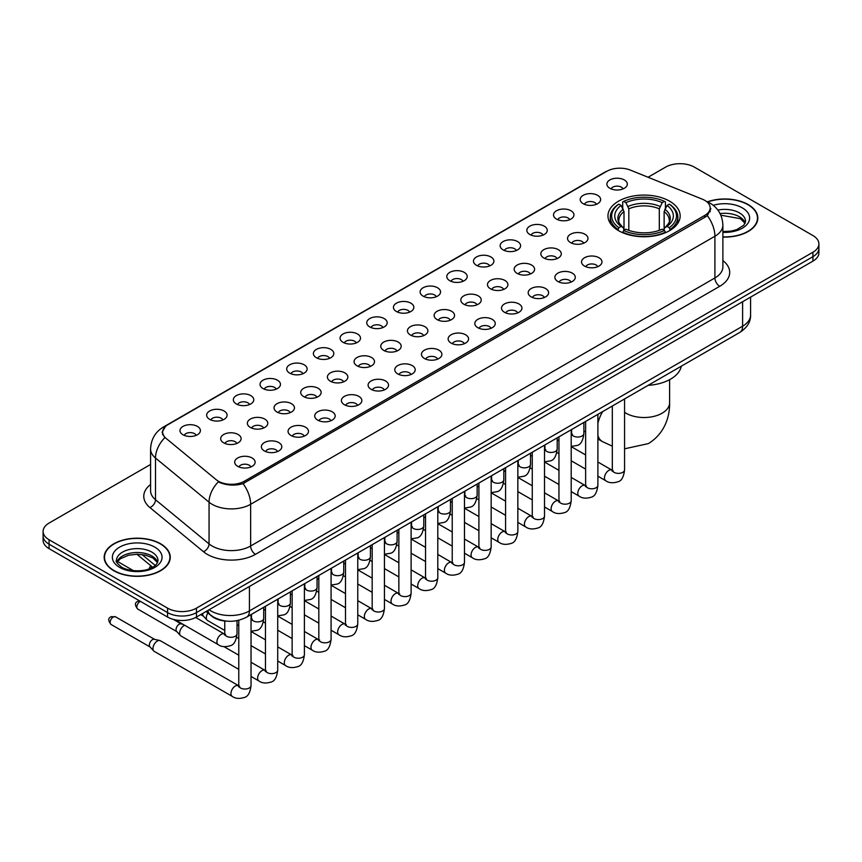 <?xml version="1.0" encoding="UTF-8"?>
<svg xmlns="http://www.w3.org/2000/svg" width="862" height="862" viewBox="0 0 862 862"><rect width="100%" height="100%" fill="white"/><g stroke="black" fill="none" stroke-linecap="round" stroke-linejoin="round"><path stroke-width="1.29" d="M669.591 201.18A36.096 20.839 0 0 0 630.251 196.665A36.096 20.839 0 0 0 607.969 215.92A36.096 20.839 0 0 0 618.539 230.66A36.096 20.839 0 0 0 657.878 235.175A36.096 20.839 0 0 0 680.161 215.92A36.096 20.839 0 0 0 669.591 201.18M583.186 203.691A10.215 5.894 180 0 1 581.16 202.02A10.215 5.894 180 0 1 584.544 194.683A10.215 5.894 180 0 1 597.635 195.34A10.215 5.894 180 0 1 599.661 202.02A10.215 5.894 180 0 1 583.186 203.691M596.396 204.294A6.131 3.534 0 0 0 594.748 202.57A6.131 3.534 0 0 0 588.703 201.676A6.131 3.534 0 0 0 584.436 204.294M556.507 219.088A10.215 5.894 180 0 1 554.481 217.418A10.215 5.894 180 0 1 557.865 210.091A10.215 5.894 180 0 1 570.956 210.748A10.215 5.894 180 0 1 572.982 217.418A10.215 5.894 180 0 1 556.507 219.088M569.707 219.702A6.131 3.534 0 0 0 568.069 217.978A6.131 3.534 0 0 0 562.024 217.084A6.131 3.534 0 0 0 557.746 219.702M529.828 234.496A10.215 5.894 180 0 1 527.803 232.826A10.215 5.894 180 0 1 531.186 225.499A10.215 5.894 180 0 1 544.278 226.156A10.215 5.894 180 0 1 546.303 232.826A10.215 5.894 180 0 1 529.828 234.496M543.028 235.11A6.131 3.534 0 0 0 541.39 233.386A6.131 3.534 0 0 0 535.345 232.481A6.131 3.534 0 0 0 531.067 235.11M503.149 249.894A10.215 5.894 180 0 1 501.113 248.234A10.215 5.894 180 0 1 504.496 240.897A10.215 5.894 180 0 1 517.588 241.554A10.215 5.894 180 0 1 519.624 248.234A10.215 5.894 180 0 1 503.149 249.894M516.349 250.508A6.131 3.534 0 0 0 514.7 248.784A6.131 3.534 0 0 0 508.666 247.89A6.131 3.534 0 0 0 504.389 250.508M476.46 265.302A10.215 5.894 180 0 1 474.434 263.632A10.215 5.894 180 0 1 477.817 256.305A10.215 5.894 180 0 1 490.909 256.962A10.215 5.894 180 0 1 492.935 263.632A10.215 5.894 180 0 1 476.46 265.302M489.67 265.916A6.131 3.534 0 0 0 488.021 264.192A6.131 3.534 0 0 0 481.987 263.298A6.131 3.534 0 0 0 477.71 265.916M449.781 280.71A10.215 5.894 180 0 1 447.755 279.04A10.215 5.894 180 0 1 451.138 271.713A10.215 5.894 180 0 1 464.23 272.37A10.215 5.894 180 0 1 466.256 279.04A10.215 5.894 180 0 1 449.781 280.71M462.991 281.324A6.131 3.534 0 0 0 461.342 279.6A6.131 3.534 0 0 0 455.298 278.695A6.131 3.534 0 0 0 451.031 281.324M423.102 296.108A10.215 5.894 180 0 1 421.076 294.448A10.215 5.894 180 0 1 424.46 287.111A10.215 5.894 180 0 1 437.551 287.768A10.215 5.894 180 0 1 439.577 294.448A10.215 5.894 180 0 1 423.102 296.108M436.301 296.722A6.131 3.534 0 0 0 434.663 294.998A6.131 3.534 0 0 0 428.619 294.104A6.131 3.534 0 0 0 424.341 296.722M396.423 311.516A10.215 5.894 180 0 1 394.397 309.846A10.215 5.894 180 0 1 397.781 302.519A10.215 5.894 180 0 1 410.872 303.176A10.215 5.894 180 0 1 412.898 309.846A10.215 5.894 180 0 1 396.423 311.516M409.622 312.13A6.131 3.534 0 0 0 407.974 310.406A6.131 3.534 0 0 0 401.94 309.512A6.131 3.534 0 0 0 397.662 312.13M369.744 326.924A10.215 5.894 180 0 1 367.708 325.254A10.215 5.894 180 0 1 371.091 317.916A10.215 5.894 180 0 1 384.183 318.574A10.215 5.894 180 0 1 386.219 325.254A10.215 5.894 180 0 1 369.744 326.924M382.943 327.528A6.131 3.534 0 0 0 381.295 325.804A6.131 3.534 0 0 0 375.261 324.909A6.131 3.534 0 0 0 370.983 327.528M343.054 342.322A10.215 5.894 180 0 1 341.029 340.652A10.215 5.894 180 0 1 344.412 333.325A10.215 5.894 180 0 1 357.504 333.982A10.215 5.894 180 0 1 359.529 340.652A10.215 5.894 180 0 1 343.054 342.322M356.265 342.936A6.131 3.534 0 0 0 354.616 341.212A6.131 3.534 0 0 0 348.582 340.318A6.131 3.534 0 0 0 344.304 342.936M316.376 357.73A10.215 5.894 180 0 1 314.35 356.06A10.215 5.894 180 0 1 317.733 348.733A10.215 5.894 180 0 1 330.825 349.39A10.215 5.894 180 0 1 332.851 356.06A10.215 5.894 180 0 1 316.376 357.73M329.586 358.344A6.131 3.534 0 0 0 327.937 356.62A6.131 3.534 0 0 0 321.892 355.715A6.131 3.534 0 0 0 317.625 358.344M289.697 373.127A10.215 5.894 180 0 1 287.671 371.468A10.215 5.894 180 0 1 291.054 364.13A10.215 5.894 180 0 1 304.146 364.788A10.215 5.894 180 0 1 306.172 371.468A10.215 5.894 180 0 1 289.697 373.127M302.896 373.742A6.131 3.534 0 0 0 301.258 372.018A6.131 3.534 0 0 0 295.213 371.123A6.131 3.534 0 0 0 290.936 373.742M263.018 388.536A10.215 5.894 180 0 1 260.992 386.866A10.215 5.894 180 0 1 264.375 379.539A10.215 5.894 180 0 1 277.467 380.196A10.215 5.894 180 0 1 279.493 386.866A10.215 5.894 180 0 1 263.018 388.536M276.217 389.15A6.131 3.534 0 0 0 274.569 387.426A6.131 3.534 0 0 0 268.535 386.532A6.131 3.534 0 0 0 264.257 389.15M236.339 403.944A10.215 5.894 180 0 1 234.302 402.274A10.215 5.894 180 0 1 237.686 394.947A10.215 5.894 180 0 1 250.777 395.604A10.215 5.894 180 0 1 252.814 402.274A10.215 5.894 180 0 1 236.339 403.944M249.538 404.558A6.131 3.534 0 0 0 247.89 402.834A6.131 3.534 0 0 0 241.856 401.929A6.131 3.534 0 0 0 237.578 404.558M209.649 419.341A10.215 5.894 180 0 1 207.623 417.682A10.215 5.894 180 0 1 211.007 410.344A10.215 5.894 180 0 1 224.098 411.002A10.215 5.894 180 0 1 226.124 417.682A10.215 5.894 180 0 1 209.649 419.341M222.859 419.956A6.131 3.534 0 0 0 221.211 418.232A6.131 3.534 0 0 0 215.177 417.337A6.131 3.534 0 0 0 210.899 419.956M182.97 434.75A10.215 5.894 180 0 1 180.945 433.08A10.215 5.894 180 0 1 184.328 425.753A10.215 5.894 180 0 1 197.42 426.41A10.215 5.894 180 0 1 199.445 433.08A10.215 5.894 180 0 1 182.97 434.75M196.18 435.364A6.131 3.534 0 0 0 194.532 433.64A6.131 3.534 0 0 0 188.487 432.746A6.131 3.534 0 0 0 184.22 435.364M609.865 188.282A10.215 5.894 180 0 1 607.839 186.612A10.215 5.894 180 0 1 611.223 179.285A10.215 5.894 180 0 1 624.314 179.942A10.215 5.894 180 0 1 626.34 186.612A10.215 5.894 180 0 1 609.865 188.282M623.075 188.897A6.131 3.534 0 0 0 621.427 187.173A6.131 3.534 0 0 0 615.393 186.278A6.131 3.534 0 0 0 611.115 188.897M570.525 242.588A10.215 5.894 180 0 1 568.5 240.918A10.215 5.894 180 0 1 571.883 233.591A10.215 5.894 180 0 1 584.975 234.248A10.215 5.894 180 0 1 587 240.918A10.215 5.894 180 0 1 570.525 242.588M583.725 243.203A6.131 3.534 0 0 0 582.076 241.479A6.131 3.534 0 0 0 576.042 240.573A6.131 3.534 0 0 0 571.765 243.203M543.836 257.986A10.215 5.894 180 0 1 541.81 256.326A10.215 5.894 180 0 1 545.193 248.989A10.215 5.894 180 0 1 558.285 249.646A10.215 5.894 180 0 1 560.322 256.326A10.215 5.894 180 0 1 543.836 257.986M557.046 258.6A6.131 3.534 0 0 0 555.397 256.876A6.131 3.534 0 0 0 549.363 255.982A6.131 3.534 0 0 0 545.086 258.6M517.157 273.394A10.215 5.894 180 0 1 515.131 271.724A10.215 5.894 180 0 1 518.515 264.397A10.215 5.894 180 0 1 531.606 265.054A10.215 5.894 180 0 1 533.632 271.724A10.215 5.894 180 0 1 517.157 273.394M530.367 274.008A6.131 3.534 0 0 0 528.718 272.284A6.131 3.534 0 0 0 522.684 271.39A6.131 3.534 0 0 0 518.407 274.008M490.478 288.802A10.215 5.894 180 0 1 488.452 287.132A10.215 5.894 180 0 1 491.836 279.794A10.215 5.894 180 0 1 504.927 280.462A10.215 5.894 180 0 1 506.953 287.132A10.215 5.894 180 0 1 490.478 288.802M503.677 289.406A6.131 3.534 0 0 0 502.04 287.682A6.131 3.534 0 0 0 495.995 286.787A6.131 3.534 0 0 0 491.728 289.406M463.799 304.2A10.215 5.894 180 0 1 461.773 302.53A10.215 5.894 180 0 1 465.157 295.203A10.215 5.894 180 0 1 478.248 295.86A10.215 5.894 180 0 1 480.274 302.53A10.215 5.894 180 0 1 463.799 304.2M476.998 304.814A6.131 3.534 0 0 0 475.361 303.09A6.131 3.534 0 0 0 469.316 302.196A6.131 3.534 0 0 0 465.038 304.814M437.12 319.608A10.215 5.894 180 0 1 435.094 317.938A10.215 5.894 180 0 1 438.478 310.611A10.215 5.894 180 0 1 451.569 311.268A10.215 5.894 180 0 1 453.595 317.938A10.215 5.894 180 0 1 437.12 319.608M450.32 320.222A6.131 3.534 0 0 0 448.671 318.498A6.131 3.534 0 0 0 442.637 317.593A6.131 3.534 0 0 0 438.359 320.222M410.431 335.016A10.215 5.894 180 0 1 408.405 333.346A10.215 5.894 180 0 1 411.788 326.008A10.215 5.894 180 0 1 424.88 326.666A10.215 5.894 180 0 1 426.905 333.346A10.215 5.894 180 0 1 410.431 335.016M423.641 335.62A6.131 3.534 0 0 0 421.992 333.896A6.131 3.534 0 0 0 415.958 333.001A6.131 3.534 0 0 0 411.68 335.62M383.752 350.414A10.215 5.894 180 0 1 381.726 348.744A10.215 5.894 180 0 1 385.109 341.417A10.215 5.894 180 0 1 398.201 342.074A10.215 5.894 180 0 1 400.227 348.744A10.215 5.894 180 0 1 383.752 350.414M396.962 351.028A6.131 3.534 0 0 0 395.313 349.304A6.131 3.534 0 0 0 389.268 348.41A6.131 3.534 0 0 0 385.002 351.028M357.073 365.822A10.215 5.894 180 0 1 355.047 364.152A10.215 5.894 180 0 1 358.43 356.825A10.215 5.894 180 0 1 371.522 357.482A10.215 5.894 180 0 1 373.548 364.152A10.215 5.894 180 0 1 357.073 365.822M370.272 366.436A6.131 3.534 0 0 0 368.634 364.712A6.131 3.534 0 0 0 362.59 363.807A6.131 3.534 0 0 0 358.323 366.436M330.394 381.219A10.215 5.894 180 0 1 328.368 379.56A10.215 5.894 180 0 1 331.751 372.222A10.215 5.894 180 0 1 344.843 372.88A10.215 5.894 180 0 1 346.869 379.56A10.215 5.894 180 0 1 330.394 381.219M343.593 381.834A6.131 3.534 0 0 0 341.955 380.11A6.131 3.534 0 0 0 335.911 379.215A6.131 3.534 0 0 0 331.633 381.834M303.715 396.628A10.215 5.894 180 0 1 301.678 394.958A10.215 5.894 180 0 1 305.073 387.631A10.215 5.894 180 0 1 318.164 388.288A10.215 5.894 180 0 1 320.19 394.958A10.215 5.894 180 0 1 303.715 396.628M316.914 397.242A6.131 3.534 0 0 0 315.266 395.518A6.131 3.534 0 0 0 309.232 394.624A6.131 3.534 0 0 0 304.954 397.242M277.025 412.036A10.215 5.894 180 0 1 275 410.366A10.215 5.894 180 0 1 278.383 403.028A10.215 5.894 180 0 1 291.475 403.696A10.215 5.894 180 0 1 293.5 410.366A10.215 5.894 180 0 1 277.025 412.036M290.235 412.639A6.131 3.534 0 0 0 288.587 410.915A6.131 3.534 0 0 0 282.553 410.021A6.131 3.534 0 0 0 278.275 412.639M250.346 427.433A10.215 5.894 180 0 1 248.321 425.763A10.215 5.894 180 0 1 251.704 418.436A10.215 5.894 180 0 1 264.796 419.094A10.215 5.894 180 0 1 266.821 425.763A10.215 5.894 180 0 1 250.346 427.433M263.556 428.048A6.131 3.534 0 0 0 261.908 426.324A6.131 3.534 0 0 0 255.863 425.429A6.131 3.534 0 0 0 251.596 428.048M223.667 442.842A10.215 5.894 180 0 1 221.642 441.172A10.215 5.894 180 0 1 225.025 433.845A10.215 5.894 180 0 1 238.117 434.502A10.215 5.894 180 0 1 240.142 441.172A10.215 5.894 180 0 1 223.667 442.842M236.867 443.456A6.131 3.534 0 0 0 235.229 441.732A6.131 3.534 0 0 0 229.184 440.827A6.131 3.534 0 0 0 224.917 443.456M584.533 266.078A10.215 5.894 180 0 1 582.507 264.418A10.215 5.894 180 0 1 585.891 257.081A10.215 5.894 180 0 1 598.982 257.738A10.215 5.894 180 0 1 601.008 264.418A10.215 5.894 180 0 1 584.533 266.078M597.743 266.692A6.131 3.534 0 0 0 596.095 264.968A6.131 3.534 0 0 0 590.061 264.074A6.131 3.534 0 0 0 585.783 266.692M557.854 281.486A10.215 5.894 180 0 1 555.828 279.816A10.215 5.894 180 0 1 559.212 272.489A10.215 5.894 180 0 1 572.303 273.146A10.215 5.894 180 0 1 574.329 279.816A10.215 5.894 180 0 1 557.854 281.486M571.064 282.1A6.131 3.534 0 0 0 569.416 280.376A6.131 3.534 0 0 0 563.371 279.482A6.131 3.534 0 0 0 559.104 282.1M531.175 296.894A10.215 5.894 180 0 1 529.149 295.224A10.215 5.894 180 0 1 532.533 287.886A10.215 5.894 180 0 1 545.624 288.544A10.215 5.894 180 0 1 547.65 295.224A10.215 5.894 180 0 1 531.175 296.894M544.375 297.498A6.131 3.534 0 0 0 542.737 295.774A6.131 3.534 0 0 0 536.692 294.879A6.131 3.534 0 0 0 532.414 297.498M504.496 312.292A10.215 5.894 180 0 1 502.471 310.622A10.215 5.894 180 0 1 505.854 303.295A10.215 5.894 180 0 1 518.946 303.952A10.215 5.894 180 0 1 520.971 310.622A10.215 5.894 180 0 1 504.496 312.292M517.696 312.906A6.131 3.534 0 0 0 516.047 311.182A6.131 3.534 0 0 0 510.013 310.288A6.131 3.534 0 0 0 505.735 312.906M477.817 327.7A10.215 5.894 180 0 1 475.781 326.03A10.215 5.894 180 0 1 479.164 318.703A10.215 5.894 180 0 1 492.256 319.36A10.215 5.894 180 0 1 494.292 326.03A10.215 5.894 180 0 1 477.817 327.7M491.017 328.314A6.131 3.534 0 0 0 489.368 326.59A6.131 3.534 0 0 0 483.334 325.685A6.131 3.534 0 0 0 479.056 328.314M451.128 343.098A10.215 5.894 180 0 1 449.102 341.438A10.215 5.894 180 0 1 452.485 334.1A10.215 5.894 180 0 1 465.577 334.758A10.215 5.894 180 0 1 467.603 341.438A10.215 5.894 180 0 1 451.128 343.098M464.338 343.712A6.131 3.534 0 0 0 462.689 341.988A6.131 3.534 0 0 0 456.655 341.093A6.131 3.534 0 0 0 452.378 343.712M424.449 358.506A10.215 5.894 180 0 1 422.423 356.836A10.215 5.894 180 0 1 425.806 349.509A10.215 5.894 180 0 1 438.898 350.166A10.215 5.894 180 0 1 440.924 356.836A10.215 5.894 180 0 1 424.449 358.506M437.659 359.12A6.131 3.534 0 0 0 436.01 357.396A6.131 3.534 0 0 0 429.966 356.502A6.131 3.534 0 0 0 425.699 359.12M397.77 373.914A10.215 5.894 180 0 1 395.744 372.244A10.215 5.894 180 0 1 399.128 364.917A10.215 5.894 180 0 1 412.219 365.574A10.215 5.894 180 0 1 414.245 372.244A10.215 5.894 180 0 1 397.77 373.914M410.969 374.528A6.131 3.534 0 0 0 409.331 372.804A6.131 3.534 0 0 0 403.287 371.899A6.131 3.534 0 0 0 399.009 374.528M371.091 389.312A10.215 5.894 180 0 1 369.065 387.652A10.215 5.894 180 0 1 372.449 380.314A10.215 5.894 180 0 1 385.54 380.972A10.215 5.894 180 0 1 387.566 387.652A10.215 5.894 180 0 1 371.091 389.312M384.29 389.926A6.131 3.534 0 0 0 382.642 388.202A6.131 3.534 0 0 0 376.608 387.307A6.131 3.534 0 0 0 372.33 389.926M344.412 404.72A10.215 5.894 180 0 1 342.376 403.05A10.215 5.894 180 0 1 345.759 395.723A10.215 5.894 180 0 1 358.851 396.38A10.215 5.894 180 0 1 360.887 403.05A10.215 5.894 180 0 1 344.412 404.72M357.611 405.334A6.131 3.534 0 0 0 355.963 403.61A6.131 3.534 0 0 0 349.929 402.716A6.131 3.534 0 0 0 345.651 405.334M317.722 420.128A10.215 5.894 180 0 1 315.697 418.458A10.215 5.894 180 0 1 319.08 411.12A10.215 5.894 180 0 1 332.172 411.777A10.215 5.894 180 0 1 334.197 418.458A10.215 5.894 180 0 1 317.722 420.128M330.933 420.731A6.131 3.534 0 0 0 329.284 419.007A6.131 3.534 0 0 0 323.25 418.113A6.131 3.534 0 0 0 318.972 420.731M291.044 435.525A10.215 5.894 180 0 1 289.018 433.855A10.215 5.894 180 0 1 292.401 426.528A10.215 5.894 180 0 1 305.493 427.186A10.215 5.894 180 0 1 307.518 433.855A10.215 5.894 180 0 1 291.044 435.525M304.254 436.14A6.131 3.534 0 0 0 302.605 434.416A6.131 3.534 0 0 0 296.56 433.521A6.131 3.534 0 0 0 292.293 436.14M264.365 450.934A10.215 5.894 180 0 1 262.339 449.264A10.215 5.894 180 0 1 265.722 441.937A10.215 5.894 180 0 1 278.814 442.594A10.215 5.894 180 0 1 280.84 449.264A10.215 5.894 180 0 1 264.365 450.934M277.564 451.548A6.131 3.534 0 0 0 275.926 449.824A6.131 3.534 0 0 0 269.881 448.919A6.131 3.534 0 0 0 265.604 451.548M237.686 466.331A10.215 5.894 180 0 1 235.66 464.672A10.215 5.894 180 0 1 239.043 457.334A10.215 5.894 180 0 1 252.135 457.991A10.215 5.894 180 0 1 254.161 464.672A10.215 5.894 180 0 1 237.686 466.331M250.885 466.945A6.131 3.534 0 0 0 249.237 465.221A6.131 3.534 0 0 0 243.203 464.327A6.131 3.534 0 0 0 238.925 466.945M702.336 199.187A18.393 10.613 180 0 1 704.793 200.383A18.393 10.613 180 0 1 710.18 207.882A18.393 10.613 180 0 1 704.793 215.392L244.377 481.212A18.393 10.613 180 0 1 216.308 479.789L165.935 438.252A18.393 10.613 180 0 1 162.606 432.164A18.393 10.613 180 0 1 167.993 424.654L606.837 171.29A18.393 10.613 180 0 1 630.391 170.105L702.336 199.187M227.062 621.157A20.429 11.799 180 0 1 211.75 616.158L206.083 611.481M722.884 237.072A33.036 19.072 0 0 0 757.817 218.032A33.036 19.072 0 0 0 748.141 204.553A33.036 19.072 0 0 0 707.443 201.805M160.58 543.771A33.036 19.072 0 0 0 124.581 539.644A33.036 19.072 0 0 0 104.183 557.261A33.036 19.072 0 0 0 113.859 570.752A33.036 19.072 0 0 0 149.859 574.879A33.036 19.072 0 0 0 170.256 557.261A33.036 19.072 0 0 0 160.58 543.771M710.902 208.658L707.303 215.586L705.515 216.89L243.03 483.625C235.337 485.834 227.783 485.554 220.349 482.795L218.366 481.836A23.834 15.947 129.5 0 0 209.057 502.19L155.505 458.034A27.239 15.731 180 0 1 150.581 449.016L150.581 490.726A27.239 15.731 0 0 0 155.505 499.744L209.057 543.9A27.239 15.731 0 0 0 212.106 546.002A27.239 15.731 0 0 0 250.637 546.002L714.91 277.952A27.239 15.731 0 0 0 722.884 266.832L722.884 225.122A27.239 15.731 180 0 1 714.91 236.242A23.834 13.76 -120 0 0 707.303 215.586M150.581 464.467L49.08 523.062A20.429 11.799 0 0 0 43.1 531.401L43.1 540.302A20.429 11.799 0 0 0 49.08 548.641L167.562 617.041L167.562 612.591A20.429 11.799 0 0 0 196.461 612.591L812.92 256.682A20.429 11.799 0 0 0 818.9 248.342A20.429 11.799 0 0 1 812.92 256.682L196.461 612.591A20.429 11.799 0 0 1 167.562 612.591L49.08 544.191L167.562 612.591L167.562 608.141A20.429 11.799 0 0 0 196.461 608.141L812.92 252.232A20.429 11.799 0 0 0 818.9 243.892A20.429 11.799 0 0 0 812.92 235.552L694.438 167.153A20.429 11.799 0 0 0 665.539 167.153L648.062 177.249M43.1 535.852A20.429 11.799 0 0 0 49.08 544.191A20.429 11.799 0 0 1 43.1 535.852M722.884 260.593A34.06 19.664 180 0 1 719.727 286.303L255.454 554.341A34.06 19.664 180 0 1 207.289 554.341A34.06 19.664 180 0 1 203.475 551.712L149.923 507.556A6.81 4.558 -50.5 0 0 155.505 499.744L155.505 458.034A23.834 15.947 129.5 0 1 164.75 437.745L162.131 432.164L165.493 426.431M43.1 531.401A20.429 11.799 0 0 0 49.08 539.741L167.562 608.141M167.562 617.041A20.429 11.799 0 0 0 196.461 617.041L812.92 261.132A20.429 11.799 0 0 0 818.9 252.792L818.9 243.892M722.884 236.878A32.691 18.878 0 0 0 757.472 218.032A32.691 18.878 0 0 0 747.904 204.693A32.691 18.878 0 0 0 707.734 201.934M114.096 570.612A32.691 18.878 0 0 0 149.729 574.695A32.691 18.878 0 0 0 169.911 557.261A32.691 18.878 0 0 0 160.332 543.911A32.691 18.878 0 0 0 124.71 539.827A32.691 18.878 0 0 0 104.528 557.261A32.691 18.878 0 0 0 114.096 570.612M617.892 230.273L618.862 227.697A32.422 18.716 0 0 1 618.862 204.154L621.082 205.436A29.286 16.906 0 0 0 621.082 226.404L623.291 227.654L624.002 230.283M624.002 229.217L624.002 211.61L621.082 205.436M622.709 208.227L622.709 201.923L623.679 201.363A32.422 18.716 0 0 1 664.451 201.363L662.221 202.656A29.286 16.906 0 0 0 625.898 202.656L628.818 208.83L628.818 230.359M659.311 230.359L659.311 208.83L662.221 202.656M648.127 385.346A37.465 21.625 0 0 0 681.303 366.199M622.709 232.147A33.78 19.503 0 0 0 665.421 232.147L664.451 230.477A32.422 18.716 0 0 1 623.679 230.477L622.709 232.718M665.421 232.718L665.421 232.147M618.862 204.154L617.892 204.703A33.78 19.503 0 0 0 610.285 217.03A33.78 19.503 0 0 0 617.892 229.367M664.451 201.363L665.421 201.923L665.421 208.227M623.679 230.477L625.898 229.184A29.286 16.906 0 0 0 662.221 229.184L664.451 230.477M621.082 226.404L618.862 227.697M625.898 202.656L623.679 201.363M623.291 209.229A26.194 15.128 0 0 0 623.291 227.654L623.409 227.74C619.692 224.142 618.173 221.696 618.862 220.413A25.203 14.546 0 0 1 624.002 211.61M670.237 229.367A33.78 19.503 0 0 0 677.844 217.03A33.78 19.503 0 0 0 670.237 204.703L669.268 204.154A32.422 18.716 0 0 1 669.268 227.697L670.237 230.273M669.268 227.697L667.037 226.404A29.286 16.906 0 0 0 667.037 205.436L669.268 204.154M667.037 205.436L664.128 211.61L664.128 229.217L664.839 227.654L667.037 226.404M664.128 211.61A25.203 14.546 0 0 1 669.268 220.413C669.946 221.706 668.438 224.152 664.721 227.74L664.839 227.654A26.194 15.128 0 0 0 664.839 209.229M664.128 230.283L664.128 229.217M224.766 630.456L207.602 620.543A6.131 3.534 -60 0 1 207.106 620.155A6.131 3.534 -60 0 1 206.33 617.742A6.131 3.534 -60 0 1 207.904 612.979M203.637 616.287A4.429 2.554 -60 0 1 203.281 616.007A4.429 2.554 -60 0 1 202.721 614.261A4.429 2.554 -60 0 1 202.807 613.378M238.774 669.354L180.923 635.951A6.131 3.534 -60 0 1 180.427 635.553A6.131 3.534 -60 0 1 179.652 633.139A6.131 3.534 -60 0 1 183.983 625.64A6.131 3.534 -60 0 1 184.705 625.295M176.958 631.695A4.429 2.554 -60 0 1 176.602 631.404A4.429 2.554 -60 0 1 176.042 629.669A4.429 2.554 -60 0 1 179.167 624.25A4.429 2.554 -60 0 1 180.955 623.862L183.046 624.336M251.036 614.606L251.036 685.505C250.195 692.617 247.987 696.593 244.42 697.433C239.356 698.996 235.294 698.64 232.212 696.367L154.233 651.36A6.131 3.534 -60 0 1 153.748 650.961A6.131 3.534 -60 0 1 152.973 648.547A6.131 3.534 -60 0 1 157.304 641.037A6.131 3.534 -60 0 1 159.772 640.509A6.131 3.534 -60 0 1 160.364 640.735L239.582 686.249M150.268 647.103A4.429 2.554 -60 0 1 149.913 646.812A4.429 2.554 -60 0 1 149.352 645.078A4.429 2.554 -60 0 1 152.488 639.647A4.429 2.554 -60 0 1 154.276 639.27L159.772 640.509M244.377 481.212L244.377 483.086M704.793 215.392L704.793 217.299M255.454 554.341A6.81 3.933 60 0 1 250.637 546.002L250.637 504.292A27.239 15.731 180 0 1 212.106 504.292A27.239 15.731 180 0 1 209.057 502.19L209.057 543.9A6.81 4.558 -50.5 0 1 203.475 551.712M706.528 201.417A23.834 11.163 112 0 0 706.204 201.299L709.976 203.087C718.121 207.979 722.431 215.328 722.884 225.122M243.03 483.625A23.834 13.76 60 0 1 250.637 504.292L714.91 236.242L714.91 277.952A6.81 3.933 60 0 0 719.727 286.303M165.967 426.043A23.834 13.76 -120 0 0 163.489 426.981C155.343 431.873 151.033 439.221 150.581 449.016M163.489 426.981L604.833 172.174A23.834 13.76 60 0 1 606.643 171.409M149.923 507.556A34.06 19.664 180 0 1 150.581 484.487M196.461 608.141L196.461 617.041M812.92 252.232L812.92 261.132M49.08 539.741L49.08 548.641M209.078 609.757A27.239 15.731 0 0 0 210.91 610.921A27.239 15.731 0 0 0 249.43 610.921L742.602 326.202A27.239 15.731 0 0 0 750.576 315.072C750.78 321.838 747.182 327.625 739.779 332.43L246.607 617.16A13.62 7.866 60 0 0 249.43 610.921L249.43 586.462M742.602 301.732L742.602 326.202A13.62 7.866 60 0 1 739.779 332.43M207.968 610.393A13.62 9.116 129.5 0 0 210.35 614.822L206.212 611.417M142.004 554.525L155.235 565.45M745.199 223.086A20.763 11.982 0 0 0 739.456 216.793A20.763 11.982 0 0 0 720.072 213.593M722.884 231.587L731.127 231.102L736.762 229.615L743.841 225.197L745.544 221.372A20.763 11.982 0 0 0 739.456 212.892A20.763 11.982 0 0 0 717.863 210.069M722.884 232.341A24.847 14.342 0 0 0 747.354 224.023A24.847 14.342 0 0 0 742.354 207.893A24.847 14.342 0 0 0 713.251 205.328M157.627 562.315A20.763 11.982 0 0 0 151.895 556.012A20.763 11.982 0 0 0 131.056 553.048A20.763 11.982 0 0 0 116.801 562.315M151.895 552.122A20.763 11.982 0 0 0 129.278 549.525A20.763 11.982 0 0 0 116.456 560.602C115.368 561.237 117.113 563.436 121.693 567.207C132.36 573.446 156.097 571.7 157.983 560.602A20.763 11.982 0 0 0 151.895 552.122M119.646 567.401A24.847 14.342 0 0 0 154.783 567.401A24.847 14.342 0 0 0 154.783 547.122A24.847 14.342 0 0 0 119.646 547.122A24.847 14.342 0 0 0 119.646 567.401M669.602 379.668L669.602 402.78A25.537 14.751 180 0 1 662.124 413.2A25.537 14.751 180 0 1 626.006 413.2A25.537 14.751 180 0 1 624.573 412.305M612.311 446.16L602.398 441.581A25.537 14.751 -60 0 1 597.894 435.515M597.894 423.361A25.537 14.751 -60 0 1 602.689 411.583M659.311 208.83A25.203 14.546 0 0 0 628.818 208.83M660.023 206.449A26.194 15.128 0 0 0 628.107 206.449M624.573 398.944L624.573 469.844A6.131 3.534 180 0 1 622.493 472.495A6.131 3.534 180 0 1 614.11 472.344A6.131 3.534 180 0 1 612.311 469.844L612.117 471.169L612.666 470.717M624.573 469.844C623.732 476.966 621.524 480.942 617.957 481.772C612.893 483.334 608.82 482.989 605.749 480.716A6.131 3.534 -60 0 1 604.801 475.802A6.131 3.534 -60 0 1 608.809 470.404A6.131 3.534 -60 0 1 609.078 470.253A6.131 3.534 -60 0 1 611.88 470.092L613.119 470.587M597.894 414.353L597.894 485.252A6.131 3.534 180 0 1 595.814 487.903A6.131 3.534 180 0 1 587.431 487.752A6.131 3.534 180 0 1 585.632 485.252L585.438 486.567L585.988 486.114M597.894 485.252C597.054 492.364 594.845 496.34 591.278 497.18C586.214 498.742 582.141 498.387 579.059 496.113A6.131 3.534 -60 0 1 578.122 491.2A6.131 3.534 -60 0 1 582.13 485.802A6.131 3.534 -60 0 1 582.4 485.662A6.131 3.534 -60 0 1 585.19 485.5L586.44 485.996M571.204 429.761L571.204 500.65A6.131 3.534 180 0 1 569.135 503.311A6.131 3.534 180 0 1 560.742 503.149A6.131 3.534 180 0 1 558.953 500.65L558.748 501.975L559.298 501.522M571.204 500.65C570.375 507.772 568.166 511.748 564.599 512.578C559.535 514.151 555.462 513.795 552.38 511.522A6.131 3.534 -60 0 1 551.443 506.608A6.131 3.534 -60 0 1 555.451 501.21A6.131 3.534 -60 0 1 555.721 501.059A6.131 3.534 -60 0 1 558.511 500.908L559.761 501.393M544.525 445.158L544.525 516.058A6.131 3.534 180 0 1 542.457 518.708A6.131 3.534 180 0 1 534.063 518.558A6.131 3.534 180 0 1 532.263 516.058L532.069 517.383L532.619 516.931M544.525 516.058C543.685 523.169 541.487 527.145 537.92 527.986C532.856 529.548 528.783 529.193 525.701 526.93A6.131 3.534 -60 0 1 524.764 522.016A6.131 3.534 -60 0 1 528.762 516.607A6.131 3.534 -60 0 1 529.042 516.467A6.131 3.534 -60 0 1 531.832 516.306L533.072 516.801M517.846 460.567L517.846 531.455A6.131 3.534 180 0 1 515.767 534.117A6.131 3.534 180 0 1 507.384 533.966A6.131 3.534 180 0 1 505.585 531.455L505.391 532.781L505.94 532.328M517.846 531.455C517.006 538.578 514.808 542.554 511.231 543.383C506.166 544.956 502.104 544.601 499.023 542.327A6.131 3.534 -60 0 1 498.085 537.414A6.131 3.534 -60 0 1 502.083 532.016A6.131 3.534 -60 0 1 502.363 531.865A6.131 3.534 -60 0 1 505.154 531.714L506.393 532.199M491.168 475.975L491.168 546.864A6.131 3.534 180 0 1 489.088 549.514A6.131 3.534 180 0 1 480.705 549.363A6.131 3.534 180 0 1 478.906 546.864L478.712 548.189L479.261 547.736M491.168 546.864C490.327 553.986 488.118 557.962 484.552 558.791C479.487 560.354 475.415 560.009 472.344 557.736A6.131 3.534 -60 0 1 471.395 552.822A6.131 3.534 -60 0 1 475.404 547.424A6.131 3.534 -60 0 1 475.673 547.273A6.131 3.534 -60 0 1 478.464 547.111L479.714 547.607M464.489 491.372L464.489 562.272A6.131 3.534 180 0 1 462.409 564.922A6.131 3.534 180 0 1 454.026 564.772A6.131 3.534 180 0 1 452.227 562.272L452.033 563.597L452.572 563.134M464.489 562.272C463.648 569.383 461.439 573.359 457.873 574.2C452.809 575.762 448.736 575.407 445.654 573.133A6.131 3.534 -60 0 1 444.717 568.23A6.131 3.534 -60 0 1 448.725 562.821A6.131 3.534 -60 0 1 448.994 562.681A6.131 3.534 -60 0 1 451.785 562.52L453.035 563.015M437.799 506.781L437.799 577.669A6.131 3.534 180 0 1 435.73 580.331A6.131 3.534 180 0 1 427.337 580.18A6.131 3.534 180 0 1 425.548 577.669L425.343 578.995L425.893 578.542M437.799 577.669C436.959 584.792 434.76 588.768 431.194 589.597C426.13 591.17 422.057 590.815 418.975 588.541A6.131 3.534 -60 0 1 418.038 583.628A6.131 3.534 -60 0 1 422.046 578.23A6.131 3.534 -60 0 1 422.315 578.079A6.131 3.534 -60 0 1 425.106 577.928L426.356 578.413M411.12 522.178L411.12 593.078A6.131 3.534 180 0 1 409.051 595.728A6.131 3.534 180 0 1 400.658 595.577A6.131 3.534 180 0 1 398.858 593.078L398.664 594.403L399.214 593.95M411.12 593.078C410.28 600.2 408.082 604.176 404.515 605.005C399.451 606.568 395.378 606.223 392.296 603.95A6.131 3.534 -60 0 1 391.359 599.036A6.131 3.534 -60 0 1 395.356 593.638A6.131 3.534 -60 0 1 395.636 593.487A6.131 3.534 -60 0 1 398.427 593.325L399.666 593.821M384.441 537.586L384.441 608.486A6.131 3.534 180 0 1 382.362 611.136A6.131 3.534 180 0 1 373.979 610.986A6.131 3.534 180 0 1 372.179 608.486L371.985 609.8L372.535 609.348M384.441 608.486C383.601 615.597 381.392 619.573 377.825 620.414C372.761 621.976 368.699 621.621 365.617 619.347A6.131 3.534 -60 0 1 364.68 614.434A6.131 3.534 -60 0 1 368.677 609.035A6.131 3.534 -60 0 1 368.947 608.884A6.131 3.534 -60 0 1 371.748 608.734L372.987 609.229M357.762 552.995L357.762 623.883A6.131 3.534 180 0 1 355.683 626.545A6.131 3.534 180 0 1 347.3 626.383A6.131 3.534 180 0 1 345.5 623.883L345.306 625.209L345.856 624.756M357.762 623.883C356.922 631.006 354.713 634.982 351.146 635.811C346.082 637.384 342.009 637.029 338.938 634.755A6.131 3.534 -60 0 1 337.99 629.842A6.131 3.534 -60 0 1 341.998 624.444A6.131 3.534 -60 0 1 342.268 624.293A6.131 3.534 -60 0 1 345.059 624.142L346.308 624.627M331.083 568.392L331.083 639.292A6.131 3.534 180 0 1 329.004 641.942A6.131 3.534 180 0 1 320.61 641.791A6.131 3.534 180 0 1 318.821 639.292L318.628 640.617L319.166 640.164M331.083 639.292C330.243 646.403 328.034 650.379 324.468 651.219C319.403 652.782 315.33 652.426 312.249 650.163A6.131 3.534 -60 0 1 311.311 645.25A6.131 3.534 -60 0 1 315.32 639.841A6.131 3.534 -60 0 1 315.589 639.701A6.131 3.534 -60 0 1 318.38 639.539L319.63 640.035M304.394 583.8L304.394 654.689A6.131 3.534 180 0 1 302.325 657.35A6.131 3.534 180 0 1 293.931 657.2A6.131 3.534 180 0 1 292.143 654.689L291.938 656.014L292.487 655.562M304.394 654.689C303.553 661.811 301.355 665.787 297.789 666.617C292.724 668.19 288.651 667.834 285.57 665.561A6.131 3.534 -60 0 1 284.632 660.648A6.131 3.534 -60 0 1 288.641 655.249A6.131 3.534 -60 0 1 288.91 655.098A6.131 3.534 -60 0 1 291.701 654.948L292.951 655.432M139.472 600.825L137.748 601.396A4.429 2.554 60 0 1 139.967 601.611A4.429 2.554 -60 0 1 140.431 601.385M277.715 599.209L277.715 670.097A6.131 3.534 180 0 1 275.646 672.748A6.131 3.534 180 0 1 267.252 672.597A6.131 3.534 180 0 1 265.453 670.097L265.259 671.423L265.808 670.97M277.715 670.097C276.874 677.22 274.676 681.196 271.099 682.025C266.046 683.588 261.973 683.243 258.891 680.969A6.131 3.534 -60 0 1 257.953 676.056A6.131 3.534 -60 0 1 261.951 670.658A6.131 3.534 -60 0 1 262.231 670.507A6.131 3.534 -60 0 1 265.022 670.345L266.261 670.841M176.753 631.577L137.748 609.057A4.429 2.554 -60 0 1 137.069 605.512A4.429 2.554 -60 0 1 139.967 601.611M113.288 617.02A4.429 2.554 -60 0 1 115.497 616.793L111.069 616.793A4.429 2.554 60 0 1 113.288 617.02A4.429 2.554 -60 0 0 110.39 620.92A4.429 2.554 -60 0 0 111.069 624.465L150.074 646.985M251.036 685.505A6.131 3.534 180 0 1 248.956 688.156A6.131 3.534 180 0 1 240.573 688.005A6.131 3.534 180 0 1 238.774 685.505L238.58 686.831L239.13 686.367M232.212 696.367A6.131 3.534 -60 0 1 231.275 691.464A6.131 3.534 -60 0 1 235.272 686.055A6.131 3.534 -60 0 1 235.541 685.915A6.131 3.534 -60 0 1 238.343 685.753M583.876 422.445L583.876 433.5A6.131 3.534 180 0 1 581.796 436.15A6.131 3.534 180 0 1 573.413 436A6.131 3.534 180 0 1 571.614 433.5L571.614 429.524M557.197 437.853L557.197 448.908A6.131 3.534 180 0 1 555.117 451.559A6.131 3.534 180 0 1 546.734 451.408A6.131 3.534 180 0 1 544.935 448.908L544.935 444.932M530.518 453.25L530.518 464.306A6.131 3.534 180 0 1 528.438 466.967A6.131 3.534 180 0 1 520.045 466.816A6.131 3.534 180 0 1 518.256 464.306L518.256 460.33M503.828 468.659L503.828 479.714A6.131 3.534 180 0 1 501.759 482.364A6.131 3.534 180 0 1 493.366 482.214A6.131 3.534 180 0 1 491.577 479.714L491.577 475.738M477.149 484.056L477.149 495.122A6.131 3.534 180 0 1 475.081 497.773A6.131 3.534 180 0 1 466.687 497.622A6.131 3.534 180 0 1 464.887 495.122L464.887 491.135M450.47 499.464L450.47 510.519A6.131 3.534 180 0 1 448.391 513.181A6.131 3.534 180 0 1 440.008 513.019A6.131 3.534 180 0 1 438.208 510.519L438.208 506.544M423.792 514.873L423.792 525.928A6.131 3.534 180 0 1 421.712 528.578A6.131 3.534 180 0 1 413.329 528.428A6.131 3.534 180 0 1 411.53 525.928L411.53 521.952M397.113 530.27L397.113 541.325A6.131 3.534 180 0 1 395.033 543.987A6.131 3.534 180 0 1 386.639 543.836A6.131 3.534 180 0 1 384.851 541.325L384.851 537.349M370.423 545.678L370.423 556.733A6.131 3.534 180 0 1 368.354 559.384A6.131 3.534 180 0 1 359.96 559.233A6.131 3.534 180 0 1 358.172 556.733L358.172 552.757M343.744 561.087L343.744 572.142A6.131 3.534 180 0 1 341.675 574.792A6.131 3.534 180 0 1 333.282 574.642A6.131 3.534 180 0 1 331.482 572.142L331.482 568.166M317.065 576.484L317.065 587.539A6.131 3.534 180 0 1 314.986 590.201A6.131 3.534 180 0 1 306.603 590.05A6.131 3.534 180 0 1 304.803 587.539L304.803 583.563M290.386 591.892L290.386 602.947A6.131 3.534 180 0 1 288.307 605.598A6.131 3.534 180 0 1 279.924 605.447A6.131 3.534 180 0 1 278.124 602.947L278.124 598.971M263.707 607.29L263.707 618.356A6.131 3.534 180 0 1 261.628 621.006A6.131 3.534 180 0 1 253.234 620.856A6.131 3.534 180 0 1 251.445 618.356L251.445 614.369M151.044 568.08A4.429 2.554 -60 0 1 152.014 566.733M237.018 620.651L237.018 633.753A6.131 3.534 180 0 1 234.949 636.415A6.131 3.534 180 0 1 226.555 636.253A6.131 3.534 180 0 1 224.766 633.753L224.766 620.996M175.255 619.832L218.194 644.625A6.131 3.534 -60 0 1 217.256 639.712A6.131 3.534 -60 0 1 221.265 634.313A6.131 3.534 -60 0 1 221.534 634.163A6.131 3.534 -60 0 1 224.325 634.012L195.674 617.472M162.606 432.164L162.606 434.534M710.18 207.882L710.18 211.793M604.833 172.174L609.208 170.137M246.607 617.16C235.649 622.666 224.691 622.666 213.722 617.16L210.35 614.822M750.576 315.072L750.576 297.121M152.649 567.25L136.864 554.234M745.091 223.323L740.307 218.657L720.837 215.209M757.472 220.769L757.472 218.032M157.53 562.541L152.746 557.886L145.441 555.128L137.198 554.234L128.416 555.268L120.217 558.835L116.909 562.541M169.911 559.988L169.911 557.261M104.528 559.988L104.528 557.261M669.602 402.78C669.946 415.603 665.184 433.317 648.375 443.607L624.573 448.8M602.398 441.581L597.894 438.973M585.632 431.894L583.876 430.881M610.285 223.269L610.285 217.03M677.844 223.269L677.844 217.03M605.749 480.716L597.894 476.18M585.632 469.1L571.204 460.771M558.953 453.692L556.83 452.475M612.311 406.024L612.311 469.844M611.88 470.092L597.894 462.021M585.632 454.942L571.204 446.613M579.059 496.113L571.204 491.588M558.953 484.509L544.525 476.18M532.263 469.1L530.152 467.872M585.632 421.432L585.632 485.252M585.19 485.5L571.204 477.429M558.953 470.35L544.525 462.021M552.38 511.522L544.525 506.985M532.263 499.906L517.846 491.588M505.585 484.509L503.462 483.28M558.953 436.84L558.953 500.65M558.511 500.908L544.525 492.827M532.263 485.748L517.846 477.429M525.701 526.93L517.846 522.394M505.585 515.314L491.168 506.985M478.906 499.906L476.783 498.689M532.263 452.238L532.263 516.058M531.832 516.306L517.846 508.235M505.585 501.156L491.168 492.827M499.023 542.327L491.168 537.791M478.906 530.712L464.489 522.394M452.227 515.314L450.104 514.086M505.585 467.646L505.585 531.455M505.154 531.714L491.168 523.643M478.906 516.564L464.489 508.235M472.344 557.736L464.489 553.199M452.227 546.12L437.799 537.791M425.548 530.712L423.425 529.494M478.906 483.043L478.906 546.864M478.464 547.111L464.489 539.041M452.227 531.962L437.799 523.643M445.654 573.133L437.799 568.608M425.548 561.528L411.12 553.199M398.858 546.12L396.746 544.892M452.227 498.451L452.227 562.272M451.785 562.52L437.799 554.449M425.548 547.37L411.12 539.041M418.975 588.541L411.12 584.005M398.858 576.926L384.441 568.608M372.179 561.528L370.057 560.3M425.548 513.86L425.548 577.669M425.106 577.928L411.12 569.847M398.858 562.778L384.441 554.449M392.296 603.95L384.441 599.413M372.179 592.334L357.762 584.005M345.5 576.926L343.378 575.708M398.858 529.257L398.858 593.078M398.427 593.325L384.441 585.255M372.179 578.176L357.762 569.847M365.617 619.347L357.762 614.822M345.5 607.742L331.083 599.413M318.821 592.334L316.699 591.106M372.179 544.665L372.179 608.486M371.748 608.734L357.762 600.663M345.5 593.584L331.083 585.255M338.938 634.755L331.083 630.219M318.821 623.14L304.394 614.822M292.143 607.742L290.02 606.514M345.5 560.074L345.5 623.883M345.059 624.142L331.083 616.061M318.821 608.981L304.394 600.663M312.249 650.163L304.394 645.627M292.143 638.548L277.715 630.219M265.453 623.14L263.341 621.922M318.821 575.471L318.821 639.292M318.38 639.539L304.394 631.469M292.143 624.39L277.715 616.061M285.57 665.561L277.715 661.025M265.453 653.946L251.036 645.627M238.774 638.548L236.651 637.32M200.695 614.595L203.432 616.179M292.143 590.879L292.143 654.689M291.701 654.948L277.715 646.877M265.453 639.798L251.036 631.469M203.281 616.007L207.106 620.155M258.891 680.969L251.036 676.433M265.453 606.277L265.453 670.097M265.022 670.345L251.036 662.275M238.774 655.195L223.98 646.662M176.602 631.404L180.427 635.553M173.337 619.379L181.182 623.916M137.748 609.057C134.644 605.199 134.644 602.646 137.748 601.396M238.774 620.263L238.774 685.505M149.913 646.812L153.748 650.961M115.497 616.793L154.503 639.313M111.069 624.465C107.955 620.608 107.955 618.054 111.069 616.793M572.422 434.243L571.183 433.758M571.204 446.441L577.26 445.428C580.826 444.598 583.035 440.622 583.876 433.5M558.953 440.848L557.197 439.835M571.969 434.373L571.42 434.825L571.614 433.5M545.743 449.652L544.493 449.156M544.525 461.849L550.581 460.836C554.147 459.996 556.356 456.02 557.197 448.908M532.263 456.257L530.518 455.244M545.29 449.781L544.741 450.233L544.935 448.908M519.064 465.049L517.814 464.564M517.846 477.257L523.902 476.233C527.469 475.404 529.677 471.428 530.518 464.306M505.585 471.654L503.828 470.641M518.601 465.178L518.062 465.631L518.256 464.306M492.385 480.457L491.135 479.962M491.168 492.655L497.223 491.642C500.79 490.812 502.988 486.836 503.828 479.714M478.906 487.062L477.149 486.049M491.922 480.587L491.372 481.039L491.577 479.714M465.695 495.865L464.456 495.37M464.489 508.063L470.533 507.05C474.111 506.209 476.309 502.234 477.149 495.122M452.227 502.471L450.47 501.458M465.243 495.984L464.693 496.437L464.887 495.122M439.017 511.263L437.777 510.778M437.799 523.471L443.855 522.447C447.421 521.618 449.63 517.642 450.47 510.519M425.548 517.868L423.792 516.855M438.564 511.392L438.015 511.845L438.208 510.519M412.338 526.671L411.088 526.176M411.12 538.869L417.176 537.856C420.742 537.015 422.951 533.039 423.792 525.928M398.858 533.276L397.113 532.263M411.885 526.801L411.336 527.253L411.53 525.928M385.659 542.079L384.409 541.584M384.441 554.277L390.497 553.253C394.063 552.423 396.272 548.447 397.113 541.325M372.179 548.674L370.423 547.661M385.195 542.198L384.657 542.651L384.851 541.325M358.98 557.477L357.73 556.992M357.762 569.674L363.818 568.661C367.384 567.832 369.582 563.856 370.423 556.733M345.5 564.082L343.744 563.069M358.517 557.606L357.967 558.059L358.172 556.733M332.29 572.885L331.051 572.39M331.083 585.082L337.128 584.07C340.705 583.229 342.904 579.253 343.744 572.142M318.821 579.49L317.065 578.477M331.838 573.014L331.288 573.467L331.482 572.142M305.611 588.283L304.372 587.798M304.394 600.491L310.449 599.467C314.016 598.637 316.225 594.661 317.065 587.539M292.143 594.888L290.386 593.875M305.159 588.412L304.609 588.865L304.803 587.539M278.932 603.691L277.683 603.195M277.715 615.888L283.77 614.875C287.337 614.046 289.546 610.07 290.386 602.947M265.453 610.296L263.707 609.283M278.48 603.82L277.93 604.273L278.124 602.947M252.254 619.099L251.004 618.604M251.036 631.296L257.091 630.284C260.658 629.443 262.867 625.467 263.707 618.356M238.774 625.704L237.018 624.691M251.79 619.218L251.251 619.67L251.445 618.356M148.889 568.963L150.731 565.677M225.564 634.497L224.325 634.012M218.194 644.625C221.211 646.888 225.284 647.243 230.413 645.681C233.979 644.851 236.177 640.875 237.018 633.753M225.111 634.626L224.562 635.078L224.766 633.753M117.523 561.464L133.47 570.676"/></g></svg>
